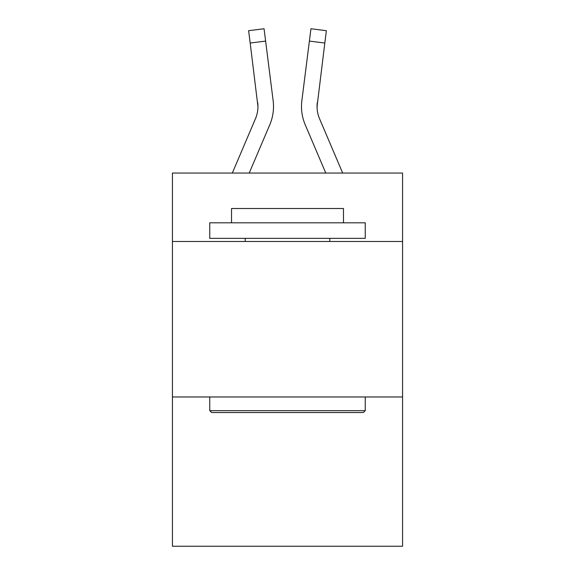 <?xml version="1.0" encoding="UTF-8"?>
<svg xmlns="http://www.w3.org/2000/svg" width="575" height="575" viewBox="0 0 575 575"><rect width="100%" height="100%" fill="white"/><g stroke="black" fill="none" stroke-linecap="round" stroke-linejoin="round"><path stroke-width="0.86" d="M402.572 241.471L402.572 173.053L172.428 173.053L172.428 241.471L402.572 241.471L402.572 546.25L172.428 546.25L172.428 241.471M402.572 396.973L172.428 396.973M249.219 173.053L269.776 124.775A46.647 46.647 -37.7 0 0 273.139 100.654L265.614 41.091L250.182 43.039L248.623 30.698L264.054 28.75L265.614 41.091M232.322 173.053L255.472 118.68A31.1 31.1 -36.9 0 0 257.952 106.555L250.182 43.039M273.448 108.761L273.506 106.864L273.448 108.761M272.902 98.785L273.139 100.654M342.678 173.053L319.527 118.68A31.1 31.1 36.9 0 1 317.048 106.555L324.817 43.039L309.386 41.091L310.946 28.75L326.377 30.698L310.946 28.75L326.377 30.698L310.946 28.75L326.377 30.698L310.946 28.75L326.377 30.698L310.946 28.75L326.377 30.698L310.946 28.75L326.377 30.698L310.946 28.75L326.377 30.698L310.946 28.75L326.377 30.698L310.946 28.75L326.377 30.698L310.946 28.75L326.377 30.698L310.946 28.75L326.377 30.698L310.946 28.75L326.377 30.698L310.946 28.75L326.377 30.698L310.946 28.75L326.377 30.698L310.946 28.75L326.377 30.698L310.946 28.75L326.377 30.698L310.946 28.75L326.377 30.698L310.946 28.75L326.377 30.698L310.946 28.75L326.377 30.698L310.946 28.75L326.377 30.698L310.946 28.75L326.377 30.698L310.946 28.75L326.377 30.698L310.946 28.75L326.377 30.698L310.946 28.75L326.377 30.698L310.946 28.75L326.377 30.698L310.946 28.75L326.377 30.698L310.946 28.75L326.377 30.698L310.946 28.75L326.377 30.698L310.946 28.75L326.377 30.698L310.946 28.75L326.377 30.698L310.946 28.75L326.377 30.698L310.946 28.75L326.377 30.698L310.946 28.75L326.377 30.698L310.946 28.75L326.377 30.698L310.946 28.75L326.377 30.698L310.946 28.75L326.377 30.698L310.946 28.75L326.377 30.698L310.946 28.75L326.377 30.698L310.946 28.75L326.377 30.698L310.946 28.75L326.377 30.698L310.946 28.75L326.377 30.698L310.946 28.75L326.377 30.698L324.817 43.039M325.781 173.053L305.224 124.775A46.647 46.647 37.7 0 1 301.861 100.654L309.386 41.091M317.084 108.021L317.292 102.602A31.1 31.1 37.7 0 0 319.527 118.68A31.1 31.1 37.7 0 1 317.048 106.555A31.1 31.1 37.7 0 0 319.527 118.68A31.1 31.1 37.7 0 1 317.048 106.555A31.1 31.1 37.7 0 0 319.527 118.68A31.1 31.1 37.7 0 1 317.048 106.555A31.1 31.1 37.7 0 0 319.527 118.68A31.1 31.1 37.7 0 1 317.048 106.555A31.1 31.1 37.7 0 0 319.527 118.68A31.1 31.1 37.7 0 1 317.048 106.555A31.1 31.1 37.7 0 0 319.527 118.68A31.1 31.1 37.7 0 1 317.048 106.555A31.1 31.1 37.7 0 0 319.527 118.68A31.1 31.1 37.7 0 1 317.048 106.555A31.1 31.1 37.7 0 0 319.527 118.68A31.1 31.1 37.7 0 1 317.048 106.555A31.1 31.1 37.7 0 0 319.527 118.68A31.1 31.1 37.7 0 1 317.048 106.555A31.1 31.1 37.7 0 0 319.527 118.68A31.1 31.1 37.7 0 1 317.048 106.555A31.1 31.1 37.7 0 0 319.527 118.68A31.1 31.1 37.7 0 1 317.048 106.555A31.1 31.1 37.7 0 0 319.527 118.68A31.1 31.1 37.7 0 1 317.048 106.555A31.1 31.1 37.7 0 0 319.527 118.68A31.1 31.1 37.7 0 1 317.048 106.555A31.1 31.1 37.7 0 0 319.527 118.68A31.1 31.1 37.7 0 1 317.048 106.555A31.1 31.1 37.7 0 0 319.527 118.68A31.1 31.1 37.7 0 1 317.048 106.555A31.1 31.1 37.7 0 0 319.527 118.68A31.1 31.1 37.7 0 1 317.048 106.555A31.1 31.1 37.7 0 0 319.527 118.68A31.1 31.1 37.7 0 1 317.048 106.555A31.1 31.1 37.7 0 0 319.527 118.68A31.1 31.1 37.7 0 1 317.048 106.555A31.1 31.1 37.7 0 0 319.527 118.68A31.1 31.1 37.7 0 1 317.048 106.555A31.1 31.1 37.7 0 0 319.527 118.68A31.1 31.1 37.7 0 1 317.048 106.555A31.1 31.1 37.7 0 0 319.527 118.68A31.1 31.1 37.7 0 1 317.048 106.555A31.1 31.1 37.7 0 0 319.527 118.68A31.1 31.1 37.7 0 1 317.048 106.555A31.1 31.1 37.7 0 0 319.527 118.68A31.1 31.1 37.7 0 1 317.048 106.555A31.1 31.1 37.7 0 0 319.527 118.68A31.1 31.1 37.7 0 1 317.048 106.555A31.1 31.1 37.7 0 0 319.527 118.68A31.1 31.1 37.7 0 1 317.048 106.555A31.1 31.1 37.7 0 0 319.527 118.68A31.1 31.1 37.7 0 1 317.048 106.555A31.1 31.1 37.7 0 0 319.527 118.68A31.1 31.1 37.7 0 1 317.048 106.555A31.1 31.1 37.7 0 0 319.527 118.68A31.1 31.1 37.7 0 1 317.048 106.555A31.1 31.1 37.7 0 0 319.527 118.68A31.1 31.1 37.7 0 1 317.048 106.555A31.1 31.1 37.7 0 0 319.527 118.68A31.1 31.1 37.7 0 1 317.048 106.555A31.1 31.1 37.7 0 0 319.527 118.68A31.1 31.1 37.7 0 1 317.048 106.555M211.614 412.519L209.753 410.658L365.247 410.658L363.386 412.519L211.614 412.519M365.247 222.812L365.247 238.359L209.753 238.359L209.753 222.812L365.247 222.812M231.524 222.812L231.524 208.509L343.476 208.509L343.476 222.812M365.247 396.973L365.247 410.658M209.753 396.973L209.753 410.658M329.798 238.359L329.798 241.471M245.202 238.359L245.202 241.471M255.472 118.68A31.1 31.1 -37.7 0 0 257.952 106.555A31.1 31.1 -37.7 0 1 255.472 118.68A31.1 31.1 -37.7 0 0 257.952 106.555A31.1 31.1 -37.7 0 1 255.472 118.68A31.1 31.1 -37.7 0 0 257.952 106.555A31.1 31.1 -37.7 0 1 255.472 118.68A31.1 31.1 -37.7 0 0 257.952 106.555A31.1 31.1 -37.7 0 1 255.472 118.68A31.1 31.1 -37.7 0 0 257.952 106.555A31.1 31.1 -37.7 0 1 255.472 118.68A31.1 31.1 -37.7 0 0 257.952 106.555A31.1 31.1 -37.7 0 1 255.472 118.68A31.1 31.1 -37.7 0 0 257.952 106.555A31.1 31.1 -37.7 0 1 255.472 118.68A31.1 31.1 -37.7 0 0 257.952 106.555A31.1 31.1 -37.7 0 1 255.472 118.68A31.1 31.1 -37.7 0 0 257.952 106.555A31.1 31.1 -37.7 0 1 255.472 118.68A31.1 31.1 -37.7 0 0 257.952 106.555A31.1 31.1 -37.7 0 1 255.472 118.68A31.1 31.1 -37.7 0 0 257.952 106.555A31.1 31.1 -37.7 0 1 255.472 118.68A31.1 31.1 -37.7 0 0 257.952 106.555A31.1 31.1 -37.7 0 1 255.472 118.68A31.1 31.1 -37.7 0 0 257.952 106.555A31.1 31.1 -37.7 0 1 255.472 118.68A31.1 31.1 -37.7 0 0 257.952 106.555A31.1 31.1 -37.7 0 1 255.472 118.68A31.1 31.1 -37.7 0 0 257.952 106.555A31.1 31.1 -37.7 0 1 255.472 118.68A31.1 31.1 -37.7 0 0 257.952 106.555A31.1 31.1 -37.7 0 1 255.472 118.68A31.1 31.1 -37.7 0 0 257.952 106.555A31.1 31.1 -37.7 0 1 255.472 118.68A31.1 31.1 -37.7 0 0 257.952 106.555A31.1 31.1 -37.7 0 1 255.472 118.68A31.1 31.1 -37.7 0 0 257.952 106.555A31.1 31.1 -37.7 0 1 255.472 118.68A31.1 31.1 -37.7 0 0 257.952 106.555A31.1 31.1 -37.7 0 1 255.472 118.68A31.1 31.1 -37.7 0 0 257.952 106.555A31.1 31.1 -37.7 0 1 255.472 118.68A31.1 31.1 -37.7 0 0 257.952 106.555A31.1 31.1 -37.7 0 1 255.472 118.68A31.1 31.1 -37.7 0 0 257.952 106.555A31.1 31.1 -37.7 0 1 255.472 118.68A31.1 31.1 -37.7 0 0 257.952 106.555A31.1 31.1 -37.7 0 1 255.472 118.68A31.1 31.1 -37.7 0 0 257.952 106.555A31.1 31.1 -37.7 0 1 255.472 118.68A31.1 31.1 -37.7 0 0 257.952 106.555A31.1 31.1 -37.7 0 1 255.472 118.68A31.1 31.1 -37.7 0 0 257.952 106.555A31.1 31.1 -37.7 0 1 255.472 118.68A31.1 31.1 -37.7 0 0 257.952 106.555A31.1 31.1 -37.7 0 1 255.472 118.68A31.1 31.1 -37.7 0 0 257.952 106.555A31.1 31.1 -37.7 0 1 255.472 118.68A31.1 31.1 -37.7 0 0 257.952 106.555A31.1 31.1 -37.7 0 1 255.472 118.68A31.1 31.1 -37.7 0 0 257.952 106.555L257.708 102.602A31.1 31.1 -37.7 0 1 255.472 118.68M273.506 106.476L273.448 108.776L273.506 106.476M301.552 108.776L301.494 106.476M301.861 100.654L302.098 98.785M326.377 30.698L310.946 28.75M248.623 30.698L264.054 28.75"/></g></svg>
